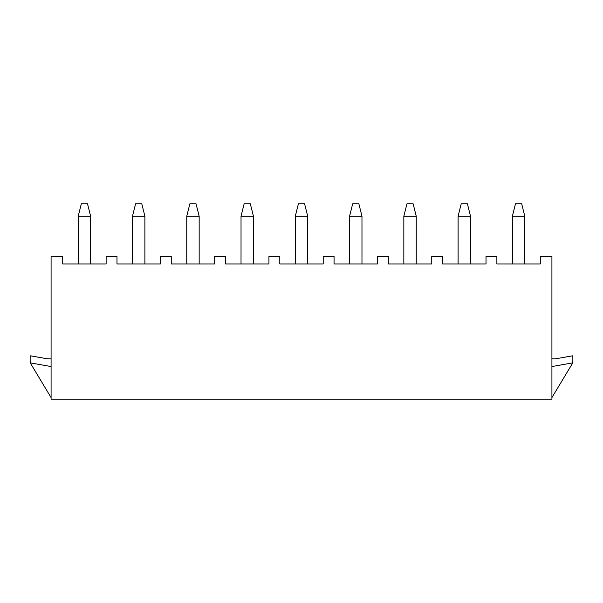 <?xml version="1.0" encoding="UTF-8"?>
<svg xmlns="http://www.w3.org/2000/svg" width="603" height="603" viewBox="0 0 603 603"><rect width="100%" height="100%" fill="white"/><g stroke="black" fill="none" stroke-linecap="round" stroke-linejoin="round"><path stroke-width="0.9" d="M551.918 256.531L551.918 399.186L51.082 399.186L51.082 256.531L62.712 256.531L62.712 263.978L106.128 263.978L106.128 256.531L116.982 256.531L116.982 263.978L160.398 263.978L160.398 256.531L171.252 256.531L171.252 263.978L214.668 263.978L214.668 256.531L225.522 256.531L225.522 263.978L268.938 263.978L268.938 256.531L279.792 256.531L279.792 263.978L323.208 263.978L323.208 256.531L334.062 256.531L334.062 263.978L377.478 263.978L377.478 256.531L388.332 256.531L388.332 263.978L431.748 263.978L431.748 256.531L442.602 256.531L442.602 263.978L486.018 263.978L486.018 256.531L496.872 256.531L496.872 263.978L540.288 263.978L540.288 256.531L551.918 256.531M78.217 216.221L81.322 203.814L87.518 203.814L90.623 216.221L78.217 216.221L78.217 263.978M90.623 263.978L90.623 216.221M524.783 263.978L524.783 216.221L512.377 216.221L512.377 263.978M512.377 216.221L515.482 203.814L521.678 203.814L524.783 216.221M470.513 263.978L470.513 216.221L458.107 216.221L458.107 263.978M458.107 216.221L461.212 203.814L467.408 203.814L470.513 216.221M416.243 263.978L416.243 216.221L403.837 216.221L403.837 263.978M403.837 216.221L406.942 203.814L413.138 203.814L416.243 216.221M361.973 263.978L361.973 216.221L349.567 216.221L349.567 263.978M349.567 216.221L352.672 203.814L358.868 203.814L361.973 216.221M307.703 263.978L307.703 216.221L295.297 216.221L295.297 263.978M295.297 216.221L298.402 203.814L304.598 203.814L307.703 216.221M253.433 263.978L253.433 216.221L241.027 216.221L241.027 263.978M241.027 216.221L244.132 203.814L250.328 203.814L253.433 216.221M199.163 263.978L199.163 216.221L186.757 216.221L186.757 263.978M186.757 216.221L189.862 203.814L196.058 203.814L199.163 216.221M144.893 263.978L144.893 216.221L132.487 216.221L132.487 263.978M132.487 216.221L135.592 203.814L141.788 203.814L144.893 216.221M51.082 397.588L31.258 364.589A7.756 7.756 0 0 1 30.15 360.594L30.15 355.77L47.735 358.868L51.082 358.868M51.082 366.549L30.504 362.916M551.918 366.549L572.496 362.916A7.756 7.756 0 0 0 572.85 360.594L572.85 355.77L555.265 358.868L551.918 358.868M551.918 397.588L571.742 364.589A7.756 7.756 0 0 0 572.496 362.916"/></g></svg>
